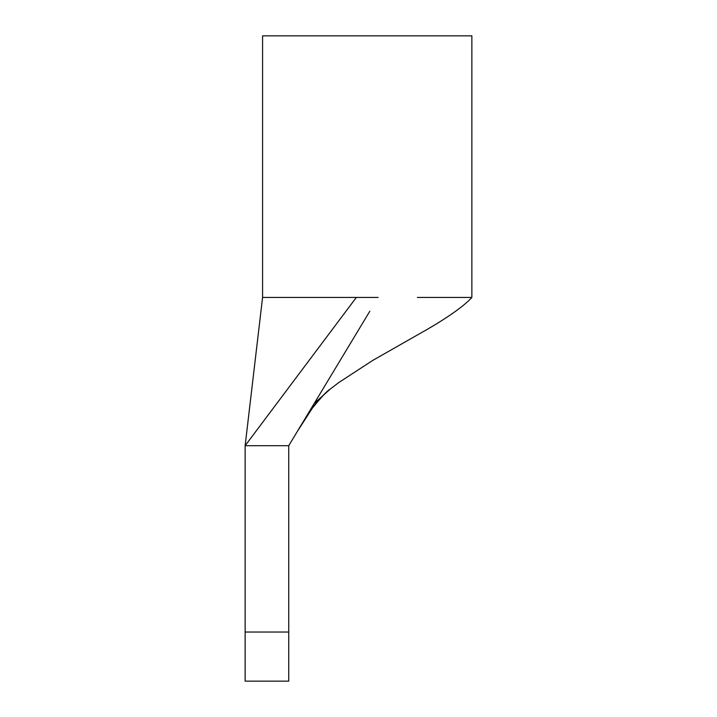 <?xml version="1.0" encoding="UTF-8"?>
<svg xmlns="http://www.w3.org/2000/svg" width="717" height="717" viewBox="0 0 717 717"><rect width="100%" height="100%" fill="white"/><g stroke="black" fill="none" stroke-linecap="round" stroke-linejoin="round"><path stroke-width="1.08" d="M245.133 632.027L245.133 445.705L356.322 297.456L262.574 297.456L245.133 445.705L288.736 445.705L288.736 681.15L245.133 681.15L245.133 632.027L288.736 632.027M417.384 297.456L471.867 297.456L471.867 35.85L262.574 35.85L262.574 297.456M288.736 445.705L369.811 311.25M378.119 297.456L356.322 297.456M314.252 403.384L330.214 389.098C327.302 391.912 326.343 391.15 315.91 403.384C309.986 411.038 303.784 420.404 297.313 431.473L312.388 408.116C321.646 396.752 327.472 390.505 329.874 389.385L338.818 382.511L372.804 360.373L425.916 330.116C444.764 319.352 463.809 306.491 471.867 297.456"/></g></svg>
